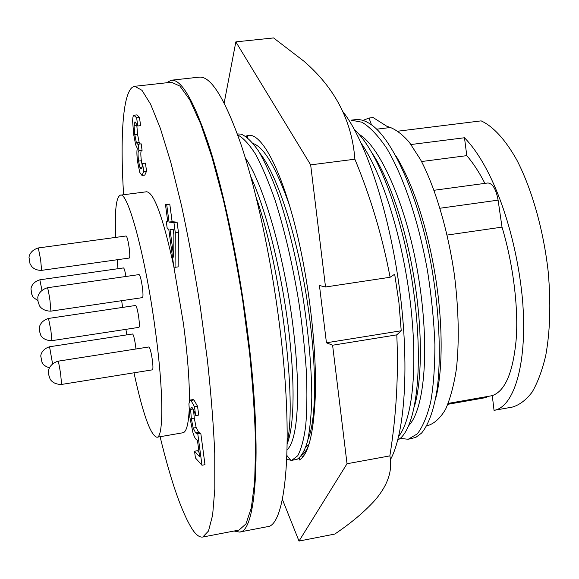 <?xml version="1.0" encoding="UTF-8"?>
<svg xmlns="http://www.w3.org/2000/svg" width="579" height="579" viewBox="0 0 579 579"><rect width="100%" height="100%" fill="white"/><g stroke="black" fill="none" stroke-linecap="round" stroke-linejoin="round"><path stroke-width="0.87" d="M245.619 136.217L248.463 135.32C261.397 133.336 280.576 167.852 295.493 227.279C310.409 286.562 318.218 362.179 314.621 407.782C312.457 438.332 307.268 455.782 299.053 460.131L299.893 457.576M302.108 455.014C305.003 453.024 307.471 448.834 309.526 442.436M390.376 459.733C404.974 433.483 409.744 364.553 399.38 287.785C389.059 211.024 365.255 139.785 343.014 111.812M224.174 102.961L235.848 41.869L273.57 37.932L303.903 61.2C334.908 87.936 351.902 120.598 354.884 159.203C370.726 197.417 382.466 236.768 390.101 277.261L394.683 274.222L398.902 302.31L401.225 330.761L396.789 334.857C398.62 375.315 396.311 415.65 389.862 455.883C392.83 470.532 387.792 485.405 374.751 500.48C364.357 511.908 351.033 523.098 334.792 534.062L299.01 541.068L282.378 499.373M389.862 455.883L347.016 463.743L332.599 345.222L396.789 334.857M347.016 463.743L299.01 541.068M235.848 41.869L310.662 164.87L325.521 286.996L390.101 277.261M310.662 164.87L354.884 159.203M332.599 345.222L326.44 342.79L319.449 285.519L325.521 286.996M246.176 136.601L249.368 135.262M301.572 455.811L302.687 457.077M326.44 342.79L401.225 330.761M135.956 348.992L135.558 345.598C134.487 338.57 133.488 334.698 132.584 333.989L49.555 346.763L52.551 363.684M152.443 369.836C153.131 369.25 153.095 365.906 152.32 359.812C151.133 352.032 149.99 347.747 148.89 346.966L58.03 361.187C58.595 362.07 59.478 366.471 60.679 374.374L61.584 384.434L152.443 369.836M138.924 327.359C139.568 326.759 139.503 323.444 138.743 317.415C137.636 310.156 136.593 306.175 135.616 305.473L48.506 318.443L50.93 330.681L51.857 340.662L138.924 327.359M142.463 297.62C143.194 296.955 143.151 293.379 142.333 286.887C141.196 279.389 140.104 275.286 139.054 274.591L47.427 287.749C47.963 288.53 48.802 292.735 49.953 300.356L50.93 311.14L142.463 297.62M129.305 258.046C129.986 257.373 129.92 253.834 129.11 247.428C128.053 240.423 127.054 236.601 126.121 235.979L38.308 247.957L40.624 259.682L41.616 270.357L129.305 258.046M115.699 237.397C114.562 211.024 116.118 196.947 120.374 195.152C127.764 191.302 145.387 255.802 155.078 328.402C163.64 390.326 163.77 437.71 156.902 437.261C150.497 435.336 142.854 413.847 133.988 372.804M126.815 334.879L125.904 329.35M122.589 307.413L121.677 300.696M173.888 266.948L183.507 324.037C187.524 354.609 189.499 380.179 189.434 400.74M189.145 410.873C188.291 424.885 186.221 432.187 182.935 432.766L156.902 437.261M123.595 194.739C120.142 138.439 122.589 93.892 132.605 87.096L134.769 86.293L141.993 90.324L150.649 104.307L160.419 128.531L170.863 162.59L181.422 205.212C188.334 237.252 194.624 271.153 200.291 306.906L207.369 359.805C211.082 394.154 213.542 425.377 214.751 453.487L214.809 489.11L212.623 515.136L208.483 531.052L202.766 537.037C199.675 537.522 196.281 535.083 192.575 529.72C181.871 512.856 171.044 481.858 160.094 436.711M134.769 86.293L171.471 82.24L179.931 86.105L189.782 99.856L200.652 123.776L212.044 157.459L223.313 199.668C230.565 231.419 237.035 265.03 242.717 300.508L249.571 353.031C252.972 387.17 254.984 418.233 255.607 446.235L254.666 481.786L251.329 507.848L245.974 523.894L239.033 530.074L202.766 537.037M287.242 443.652C294.204 426.224 295.5 382.61 287.958 324.095C280.272 266.724 266.463 211.132 250.685 176.334M287.133 449.738C297.99 440.083 301.558 390.963 292.221 320.194C283.08 251.995 263.59 184.535 245.308 157.85M308.006 439.295C316.597 419.681 317.314 363.75 306.602 297.266C296.651 234.683 277.175 174.807 259.928 153.283M305.9 446.981L308.831 444.498M289.558 205.531C276.313 168.055 264.219 147.406 253.291 143.578M414.318 406.69C421.881 381.923 422.844 332.418 414.398 280.098C406.292 229.668 390.832 182.161 373.057 154.557M408.673 425.645C424.277 409.794 430.233 350.034 418.581 277.594C407.971 209.801 381.127 147.037 359.045 134.306M435.466 399.278C442.609 373.991 443.449 326.1 435.437 276.646C427.693 228.669 413.167 183.767 395.783 155.657M387.329 126.475C394.35 128.35 401.667 133.59 409.259 142.195L420.535 159.623C435.372 187.748 448.117 230.674 454.544 275.937C458.734 310.532 459.364 341.48 456.418 368.787C453.871 385.303 450.245 398.837 445.541 409.389C440.351 418.038 434.547 423.394 428.127 425.456L426.781 425.695M376.639 129.197L389.045 127.669L373.129 117.559L369.018 118.051L371.501 124.883M166.491 82.79L171.29 80.213C181.545 79.128 194.24 101.332 209.366 146.82C223.878 192.431 238.258 260.564 246.98 327.461C262.757 446.648 256.562 532.535 239.453 532.065L234.111 531.023M171.29 80.213L199.219 77.145C210.705 75.929 224.471 97.88 240.524 143.006C255.875 188.247 270.668 255.911 279.172 322.445C294.595 440.966 286.135 526.81 267.049 526.76L239.453 532.065M411.047 144.518L464.481 137.751L466.79 155.642C473.195 163.061 479.231 172.303 484.891 183.384M464.481 137.751L464.691 139.72M464.85 138.164C492.729 166.766 515.889 231.759 522.396 298.395C527.925 362.063 514.478 406.516 494.502 410.272L494.039 410.352L492.28 395.595C504.946 391.23 512.871 372.948 516.055 340.742C518.748 310.054 513.457 264.755 502.007 227.127L498.106 200.146C496.065 189.203 492.664 183.478 487.916 182.971L434.098 190.274M447.885 404.301L486.36 397.527L486.266 396.702M398.106 131.165L481.135 120.873C493.04 126.294 505.431 139.626 516.881 160.137C531.84 189.036 543.464 229.841 548.161 271.406C550.991 303.005 550.18 331.043 545.744 355.52C542.234 370.372 537.688 382.574 532.115 392.128C526.087 400.024 519.493 405.003 512.343 407.088L494.502 410.272M421.555 161.534L466.79 155.642M447.147 235.052L502.007 227.127M369.018 118.051L362.903 120.41M408.209 439.266L415.736 437.435L421.526 433.135C428.721 424.45 433.917 409.823 437.131 389.262C440.937 360.42 439.758 318.855 433.201 276.74C422.207 205.096 393.952 138.649 370.053 123.877C364.879 120.504 359.957 119.093 355.289 119.665L351.135 120.164L361.984 122.234C369.8 126.873 378.015 135.515 386.634 148.159C404.07 177.449 418.805 222.278 427.555 271.138C431.521 296.434 433.975 320.947 434.909 344.671C434.88 366.948 433.483 385.969 430.733 401.717C427.345 415.802 422.902 426.499 417.394 433.816L408.217 439.266L400.241 438.412M397.693 440.286L400.834 437.876C416.866 422.771 423.857 364.936 413.377 289.652C403.491 218.507 378.058 150.605 354.514 129.732M398.685 436.356C412.147 419.341 418.176 369.713 410.41 302.882C402.521 238.186 383.284 175.582 361.31 143.375M291.758 460.356L297.107 459.292C301.319 456.722 304.829 450.578 307.644 440.858C309.953 429.444 311.328 415.013 311.784 397.556C311.734 368.78 308.564 332.563 302.672 295.428C296.354 258.748 288.364 225.672 278.687 196.187C272.036 177.84 265.363 162.858 258.69 151.242C252.241 141.935 246.372 136.231 241.074 134.133L237.339 133.923M286.808 459.451L291.765 460.348L297.787 455.695C301.254 449.13 303.881 439.287 305.669 426.166C306.971 411.56 307.232 393.749 306.457 372.738C304.974 350.179 302.397 326.447 298.728 301.55C292.598 264.509 284.788 230.949 275.307 200.862C268.736 181.958 262.113 166.347 255.44 154.021C248.963 143.997 243.057 137.65 237.716 134.972M287.256 441.936C296.955 402.144 281.546 269.387 256.251 197.671M173.201 229.718L173.874 234.77M170.009 229.255L173.758 257.235L173.903 229.82L170.009 229.255M137.237 148.173L135.652 144.808L133.684 134.516L132.642 121.474C132.707 117.537 133.134 115.474 133.915 115.279L136.651 117.848L137.751 125.983L134.994 121.785L134.024 125.556L134.777 134.603L136.376 142.658L137.874 144.337L138.381 144.193L138.917 150.829C137.896 150.837 137.78 154.26 138.569 161.085L139.872 167.331L141.16 168.967C141.891 168.619 142.362 166.795 142.579 163.495L143.722 171.543L142 175.466L139.792 172.448L137.614 161.982C136.774 155.208 136.673 150.786 137.31 148.716L137.237 148.173M167.266 228.85L166.318 221.779L167.794 221.945L165.456 204.488L166.694 204.525L169.046 222.083L173.946 222.633L175.278 232.613L175.053 267.324L173.83 266.926L168.75 229.067L167.266 228.85M192.988 432.897L189.854 417.293L188.906 403.816L190.071 400.082L190.961 400.465L194.53 406.813L195.601 415.498C194.247 411.293 193.024 408.593 191.931 407.406L191.352 407.16L190.621 409.425L191.316 418.646L193.198 428.047L195.688 432.976L197.765 433.722L201.984 465.234L195.434 457.946L194.53 451.229L199.639 456.788L197.446 440.416L196.259 439.475C195.289 438.73 194.197 436.544 192.988 432.897M142 175.466L144.786 175.111L146.545 171.189L143.722 171.543M142.629 163.481L145.452 163.133L146.545 171.189M139.872 167.331L142.13 167.056M138.569 161.085L141.341 160.745L142.325 165.956M139.271 150.735L141.71 150.489C140.683 150.504 140.559 153.92 141.341 160.745M138.381 144.193L141.189 143.853L142.072 150.388M136.376 142.658L139.155 142.325L140.227 143.968M134.777 134.603L137.549 134.27L139.155 142.325M134.024 125.556L136.81 125.23L137.549 134.27M136.854 124.029L136.81 125.23M137.679 126.012L140.596 125.65L137.751 125.983M136.651 117.848L139.496 117.515L140.596 125.65M134.198 115.192L137.013 114.874L139.496 117.515M175.053 267.324L178.122 266.883L178.426 232.186L175.278 232.613M173.946 222.633L177.094 222.206L178.426 232.186M169.046 222.083L172.122 221.67L177.094 222.206M166.694 204.525L169.777 204.119L172.122 221.67M165.456 204.488L169.777 204.119M166.318 221.779L167.751 221.583M194.53 451.229L197.461 450.708L199.053 452.423M201.984 465.234L204.988 464.691L200.775 433.201L197.765 433.722M195.688 432.976L198.677 432.455L200.775 433.201M193.198 428.047L196.158 427.534L198.677 432.455M191.316 418.646L194.269 418.139L196.158 427.534M193.56 410.084L194.269 418.139M190.621 409.425L193.039 409.02M195.702 415.592L198.727 415.078L197.555 406.306L194.53 406.813M190.961 400.465L193.951 399.966L197.555 406.306M190.071 400.082L193.053 399.582L193.951 399.966M120.374 195.152L146.574 191.772C153.963 192.38 163.01 217.161 173.722 266.116M117.978 268.714L117.168 259.747M125.969 276.473C125.013 271.088 124.195 268.236 123.508 267.925L39.85 279.802L41.927 290.151M440.069 208.23L498.106 200.146M138.917 150.829L141.71 150.489M49.41 367.904C41.471 364.784 42.774 362.852 41.977 362.316L40.834 356.309C40.624 357.127 40.335 349.723 49.555 346.763M61.584 384.434C52.153 384.572 49.678 378.34 49.997 378.717L48.73 374.874L48.549 371.269C48.339 372.123 48.144 364.423 58.03 361.187M51.857 340.662C42.658 340.684 40.385 334.597 40.733 335.075L39.546 331.376L39.365 328.264C39.14 329.031 38.967 321.432 48.506 318.443M50.93 311.14C41.435 311.162 38.959 304.872 39.278 305.256L37.997 301.261L37.845 297.744C37.628 298.598 37.461 290.868 47.427 287.749M41.616 270.357C37.215 270.415 33.871 269.083 31.577 266.347L30.014 263.698L29.073 257.72C28.841 258.48 28.697 250.845 38.308 247.957M37.896 300.559C30.151 295.623 33.271 295.949 31.802 294.443L31.042 289.268C30.825 290.065 30.578 282.661 39.85 279.802M448.262 403.382L492.288 395.645M304.525 450.556L305.357 451.606M247.385 137.512L248.13 135.631M286.96 455.579L290.89 460.45"/></g></svg>
